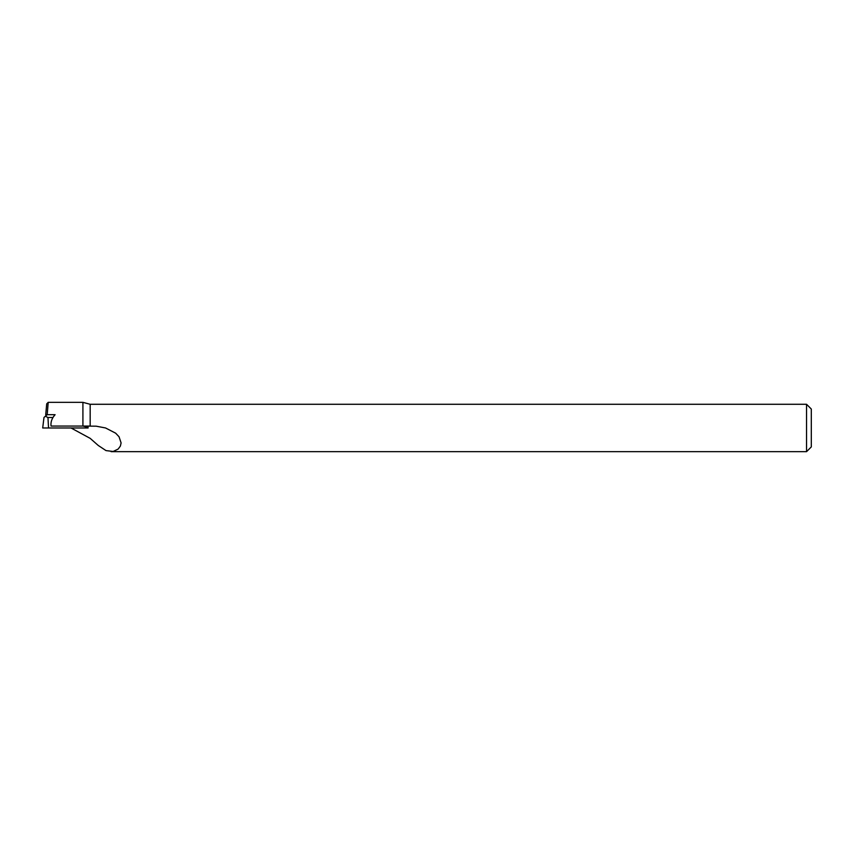 <?xml version="1.0" encoding="UTF-8"?>
<svg xmlns="http://www.w3.org/2000/svg" width="854" height="854" viewBox="0 0 854 854"><rect width="100%" height="100%" fill="white"/><g stroke="black" fill="none" stroke-linecap="round" stroke-linejoin="round"><path stroke-width="1.28" d="M52.969 417.51L47.963 417.51L45.315 416.229L47.226 414.681L55.104 414.681L45.721 414.681L46.703 403.867L48.208 402.362M47.194 414.681L48.208 402.373M55.104 414.681C51.923 418.193 50.557 421.993 51.037 426.071L82.913 426.071L82.913 402.341L48.144 402.341M71.021 427.971L90.172 438.358L98.242 445.457L105.992 450.592L113.144 451.478L118.13 449.087L120.382 446.076L121.097 442.927L119.037 436.757L115.653 433.181L105.565 427.971L96.182 426.189L82.913 426.071M88.037 427.256L82.987 426.071L90.172 426.071L90.172 404.284L82.913 402.341M806.55 451.659L811.3 446.92L811.3 409.034L806.55 404.284L806.55 451.659L111.084 451.659M45.315 416.229L43.981 417.499L42.7 427.971L88.122 427.971L87.951 426.605M43.981 417.499L42.7 427.971M47.845 427.971L85.934 427.971L85.838 426.253M47.963 417.51L48.539 427.971M806.55 404.284L90.172 404.284"/></g></svg>
